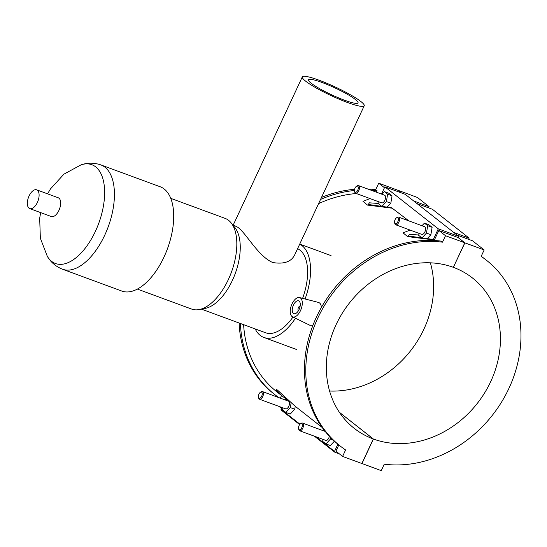 <?xml version="1.0" encoding="UTF-8"?>
<svg xmlns="http://www.w3.org/2000/svg" width="547" height="547" viewBox="0 0 547 547"><rect width="100%" height="100%" fill="white"/><g stroke="black" fill="none" stroke-linecap="round" stroke-linejoin="round"><path stroke-width="0.82" d="M338.819 444.937L335.92 451.166L342.593 456.417L345.608 449.955A118.214 100.47 -51.8 0 1 340.316 446.113A118.214 100.47 -51.8 0 1 319.496 314.559A118.214 100.47 -51.8 0 1 442.496 242.171L441.162 241.124A118.214 100.47 128.2 0 0 318.156 313.506A118.214 100.47 128.2 0 0 338.976 445.06L340.316 446.113M434.345 240.078A114.767 97.544 128.2 0 0 433.121 239.942L438.297 228.831L458.673 236.331L458.106 237.562L438.831 230.465L434.345 240.078L434.94 240.543M433.121 239.942L431.679 239.258M410.065 230.068L403.077 232.878L407.583 236.591L432.923 239.791M408.896 220.899L391.604 207.751M369.991 198.561L363.003 201.371L367.516 205.084L392.849 208.284M356.336 193.529A114.767 97.544 128.2 0 0 318.586 203.641M243.627 324.672A114.767 97.544 128.2 0 0 276.994 391.946L282.669 396.411M282.915 407.85L282.58 409.86L285.849 412.431L290.266 414.058L294.758 409.211L295.243 406.298L276.666 389.43L276.755 390.852L282.943 396.63L286.696 399.331M319.352 423.275L322.162 427.453M299.551 297.561A10.249 5.203 110.2 0 1 300.556 298.06A10.249 5.203 110.2 0 1 300.741 310.081A10.249 5.203 110.2 0 1 292.481 316.768A10.249 5.203 110.2 0 1 291.975 316.453A10.249 5.203 110.2 0 1 291.585 304.925A10.249 5.203 110.2 0 1 299.551 297.561L318.354 302.395C320.18 302.908 321.185 304.59 321.383 307.455M313 325.144L309.937 325.294L292.481 316.768M281.541 395.522L280.31 398.161M367.748 188.995A118.214 100.47 -51.8 0 1 375.714 189.665L377.047 190.712L376.37 192.168M377.047 190.712A118.214 100.47 128.2 0 0 370.845 190.137M354.456 190.479A118.214 100.47 128.2 0 0 320.556 199.429M240.413 323.489A118.214 100.47 128.2 0 0 274.861 394.654A118.214 100.47 128.2 0 0 278.895 397.635M274.861 394.654L273.527 393.601A118.214 100.47 -51.8 0 1 239.101 323.003M321.492 197.419A118.214 100.47 -51.8 0 1 354.613 189.289M384.452 187.71L378.722 183.204L397.997 190.301L401.238 192.852M375.714 189.665L378.722 183.204M458.673 236.331L405.245 194.329L384.869 186.821L381.491 194.062M438.297 228.831L384.869 186.821M387.194 207.128L390.811 203.224L392.042 195.812L388.773 193.241L384.356 191.614L387.618 194.185L386.394 201.597L381.902 206.445L378.633 203.874L378.968 201.864M427.262 238.636L430.886 234.731L432.109 227.313L428.841 224.749L424.424 223.121L427.692 225.692L426.469 233.104L421.976 237.952L418.708 235.381L419.043 233.371M431.713 239.265L408.349 235.989L409.471 234.328L418.77 234.991M342.593 456.417L361.868 463.514L373.3 438.988A95.643 81.284 -51.8 0 1 354.265 428.369A95.643 81.284 -51.8 0 1 342.114 313.499A95.643 81.284 -51.8 0 1 453.347 267.333L464.779 242.813L445.511 235.716L438.831 230.465M464.779 242.813L458.106 237.562M391.645 207.757L368.281 204.482L369.403 202.821L378.702 203.484M390.811 203.224L386.394 201.597M430.886 234.731L426.469 233.104M337.882 444.185L334.525 451.371L315.954 436.773M299.982 424.205L281.096 409.361L281.965 407.501M285.438 400.048L285.985 398.879M322.99 439.357L322.655 441.367L325.923 443.938L330.34 445.566L334.395 441.19M281.096 409.361A0.684 0.581 128.2 0 0 281.363 410.182M339.352 453.866L334.791 452.184A0.684 0.581 -51.8 0 1 334.525 451.371M281.541 408.411L278.991 406.407M286.888 399.125L285.883 400.213M293.411 313.39A6.831 3.473 110.2 0 1 293.213 305.541A6.831 3.473 110.2 0 1 298.628 300.85A6.831 3.473 110.2 0 1 299.524 308.46A6.831 3.473 110.2 0 1 293.903 313.67A6.831 3.473 110.2 0 1 293.411 313.39M298.347 310.853A2.735 1.388 110.2 0 1 298.279 308.002A2.735 1.388 110.2 0 1 300.187 305.876M392.042 195.812L387.618 194.185M381.936 194.219L384.356 191.614M355.632 193.269L381.71 202.875A4.096 2.085 -69.8 0 0 384.958 200.058A4.096 2.085 -69.8 0 0 384.842 195.347A4.096 2.085 -69.8 0 0 384.548 195.183L358.463 185.577A4.096 2.085 110.2 0 1 358.764 185.748A4.096 2.085 110.2 0 1 358.88 190.452A4.096 2.085 110.2 0 1 355.632 193.269A4.096 2.085 110.2 0 1 354.75 192.106L354.545 191.327A3.282 1.668 -69.8 0 0 357.389 190.903A3.282 1.668 -69.8 0 0 357.759 186.24A3.282 1.668 -69.8 0 0 356.377 186.356A3.282 1.668 -69.8 0 0 354.545 191.327M432.109 227.313L427.692 225.692M422.011 225.726L424.424 223.121M395.707 224.776L421.785 234.383A4.096 2.085 -69.8 0 0 424.896 231.873A4.096 2.085 -69.8 0 0 424.616 226.69L398.537 217.084A4.096 2.085 110.2 0 1 398.838 217.255A4.096 2.085 110.2 0 1 398.818 222.267A4.096 2.085 110.2 0 1 395.707 224.776A4.096 2.085 110.2 0 1 394.825 223.614L394.619 222.834A3.282 1.668 -69.8 0 0 397.464 222.403A3.282 1.668 -69.8 0 0 397.833 217.74A3.282 1.668 -69.8 0 0 396.452 217.863A3.282 1.668 -69.8 0 0 394.619 222.834M396.452 217.863L397.108 217.398A4.096 2.085 110.2 0 1 398.537 217.084M356.377 186.356L357.041 185.891A4.096 2.085 110.2 0 1 358.463 185.577M481.203 256.304A118.214 100.47 128.2 0 1 485.107 259.203L486.447 260.256A118.214 100.47 -51.8 0 0 481.148 256.406L484.163 249.952L472.505 240.783L457.135 235.121M486.447 260.256A118.214 100.47 -51.8 0 1 507.267 391.809A118.214 100.47 -51.8 0 1 384.261 464.191L381.245 470.652L361.882 463.48M453.736 232.448L469.107 238.109L468.54 239.326M469.107 238.109L432.431 209.275L417.06 203.614M413.662 200.947L429.033 206.609L428.472 207.819M398.086 190.377L401.348 192.893M458.119 237.528L464.895 242.854L453.36 267.298M429.033 206.609L417.375 197.44L398.107 190.342M294.758 409.211L290.341 407.583L291.113 402.907M285.849 412.431L290.341 407.583M258.492 397.313L258.697 398.093A4.096 2.085 -69.8 0 0 259.278 399.091A4.096 2.085 -69.8 0 0 259.579 399.255L285.657 408.862A4.096 2.085 -69.8 0 0 289.028 405.737A4.096 2.085 -69.8 0 0 288.495 401.17L262.41 391.563A4.096 2.085 -69.8 0 0 260.987 391.878L260.324 392.343A3.282 1.668 110.2 0 1 262.116 395.016A3.282 1.668 110.2 0 1 258.957 398.113A3.282 1.668 110.2 0 1 258.492 397.313A3.282 1.668 110.2 0 1 260.324 392.343M333.253 440.137L330.415 439.091L330.661 437.593M325.923 443.938L330.415 439.091M298.566 428.821A3.282 1.668 110.2 0 1 300.399 423.85A3.282 1.668 110.2 0 1 302.19 426.523A3.282 1.668 110.2 0 1 299.031 429.614A3.282 1.668 110.2 0 1 298.566 428.821L298.771 429.6A4.096 2.085 -69.8 0 0 299.353 430.598A4.096 2.085 -69.8 0 0 299.647 430.762L325.732 440.369A4.096 2.085 -69.8 0 0 328.843 437.86A4.096 2.085 -69.8 0 0 329.39 436.267M299.647 430.762A4.096 2.085 -69.8 0 0 302.764 428.253A4.096 2.085 -69.8 0 0 302.484 423.07A4.096 2.085 -69.8 0 0 301.055 423.385L300.399 423.85M259.579 399.255A4.096 2.085 -69.8 0 0 262.95 396.131A4.096 2.085 -69.8 0 0 262.41 391.563M373.3 438.988L339.455 412.376M445.511 235.716L442.496 242.171M339.386 412.281L373.41 439.029L361.977 463.555M484.163 249.952L464.895 242.854M329.588 391.03A95.643 81.284 128.2 0 0 430.386 262.827M453.456 267.374A95.643 81.284 -51.8 0 1 472.492 277.999A95.643 81.284 -51.8 0 1 484.642 392.869A95.643 81.284 -51.8 0 1 373.41 439.029M321.944 82.447A27.329 3.822 -155 0 1 346.894 94.029A27.329 3.822 -155 0 1 358.032 102.891A27.329 3.822 -155 0 1 331.653 94.809A27.329 3.822 -155 0 1 308.501 79.794A27.329 3.822 -155 0 1 321.944 82.447M305.657 81.175A34.16 4.779 -155 0 1 302.306 76.908A34.16 4.779 -155 0 1 335.284 87.014A34.16 4.779 -155 0 1 364.227 105.776A34.16 4.779 -155 0 1 339.557 99.363A34.16 4.779 -155 0 1 305.657 81.175M364.227 105.776L294.662 254.95C291.25 261.822 283.955 264.351 272.775 262.539C258.034 256.263 246.095 232.837 237.583 227.155L232.55 224.667M255.182 328.925A50.009 25.408 -69.8 0 0 263.845 337.444A50.009 25.408 -69.8 0 0 295.476 318.231M305.082 298.983A50.009 25.408 -69.8 0 0 299.701 244.147M201.44 309.13L265.568 332.754A45.004 22.865 -69.8 0 0 292.98 317.014M302.607 298.347A45.004 22.865 -69.8 0 0 297.595 248.666M137.359 289.083L191.662 309.082A48.341 24.56 -69.8 0 0 199.204 309.568L205.228 308.392A45.004 22.865 -69.8 0 0 235.217 273.609A45.004 22.865 -69.8 0 0 234.95 227.682L231.128 222.882A48.341 24.56 -69.8 0 0 225.077 218.362L170.773 198.363M199.204 309.568A48.341 24.56 -69.8 0 0 231.415 272.208A48.341 24.56 -69.8 0 0 231.128 222.882M100.928 164.941A55.562 28.225 -69.8 0 1 108.21 226.834A55.562 28.225 -69.8 0 1 62.522 269.22L121.803 291.052A55.562 28.225 -69.8 0 0 167.491 248.666A55.562 28.225 -69.8 0 0 160.209 186.773L100.928 164.941C94.248 162.644 87.609 162.616 81.018 164.873A52.635 26.741 -69.8 0 1 103.513 181.255A52.635 26.741 -69.8 0 1 95.445 231.244A52.635 26.741 -69.8 0 1 47.322 256.358L40.348 238.232L39.685 218.28L40.642 212.605M29.764 208.598L51.322 216.544A10.003 5.08 -69.8 0 0 58.919 210.41A10.003 5.08 -69.8 0 0 58.235 197.768L36.676 189.83A10.003 5.08 -69.8 0 0 29.08 195.956A10.003 5.08 -69.8 0 0 29.764 208.598A10.003 5.08 -69.8 0 0 37.989 200.975A10.003 5.08 -69.8 0 0 36.676 189.83M322.183 427.481L295.079 406.168M334.655 452.109L314.429 436.205M299.653 424.588L281.226 410.1M295.065 406.154L278.129 390.695M282.929 396.616L286.32 399.112M318.204 422.202L319.455 423.44M325.192 431.433L302.484 423.07M302.306 76.908L233.282 224.933M62.522 269.22C55.944 266.635 50.878 262.348 47.322 256.358M47.555 193.836L50.502 188.906L63.931 174.158L81.018 164.873M331.044 255.613L299.735 244.078M296.481 349.465L263.845 337.444"/></g></svg>
